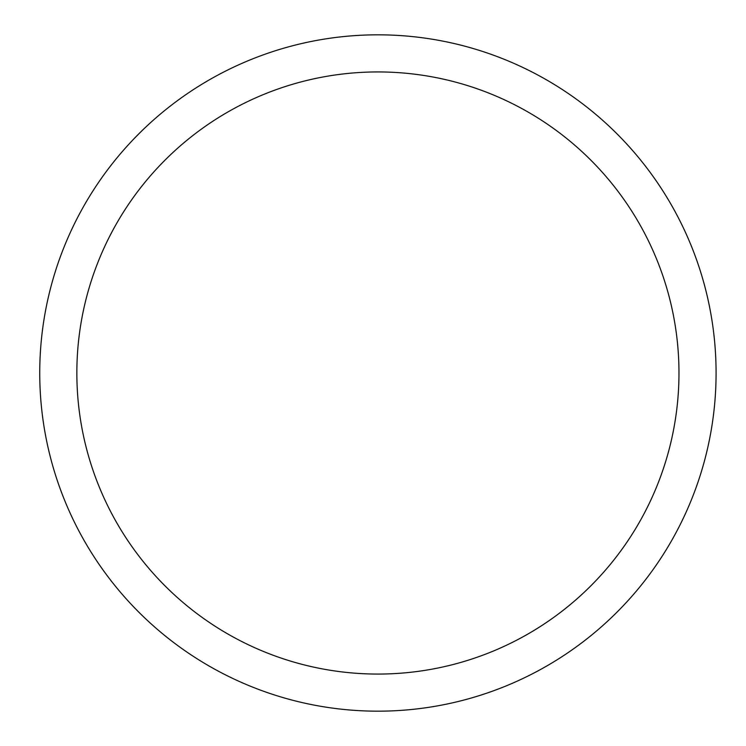 <?xml version="1.0" encoding="UTF-8"?>
<svg xmlns="http://www.w3.org/2000/svg" width="746" height="746" viewBox="0 0 746 746"><rect width="100%" height="100%" fill="white"/><g stroke="black" fill="none" stroke-linecap="round" stroke-linejoin="round"><path stroke-width="1.12" d="M76.847 373A301.067 301.067 0 0 1 528.448 112.273A301.067 301.067 0 0 1 528.448 633.727A301.067 301.067 0 0 1 76.847 373M39.743 373A338.162 338.162 0 0 1 546.995 80.139A338.162 338.162 0 0 1 546.995 665.861A338.162 338.162 0 0 1 39.743 373"/></g></svg>
